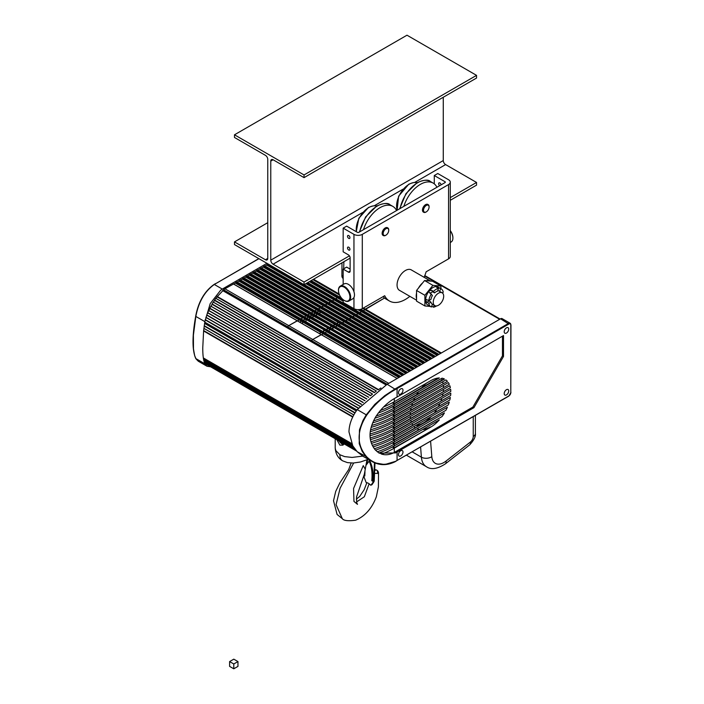 <?xml version="1.0" encoding="UTF-8"?>
<svg xmlns="http://www.w3.org/2000/svg" width="704" height="704" viewBox="0 0 704 704"><rect width="100%" height="100%" fill="white"/><g stroke="black" fill="none" stroke-linecap="round" stroke-linejoin="round"><path stroke-width="1.06" d="M323.761 331.109L323.761 329.903L326.841 331.681M304.286 316.853L302.896 317.654L326.894 331.514L325.054 332.772L328.284 330.704M302.896 317.856L301.057 318.921L302.896 317.654L306.02 319.66A1.478 0.854 180 0 0 304.418 319.475A1.478 0.854 180 0 0 303.503 320.267A1.478 0.854 180 0 0 303.512 320.338M323.761 329.903A1.478 0.854 180 0 1 324.192 330.51A1.478 0.854 180 0 1 322.59 331.355M313.949 314.31A1.478 0.854 180 0 1 313.94 314.239A1.478 0.854 180 0 1 315.709 313.403L334.602 324.315A1.478 0.854 180 0 1 334.629 324.482A1.478 0.854 180 0 1 333.027 325.327M330.722 327.096L330.722 325.688L331.118 326.322A1.478 0.854 180 0 1 331.153 326.489A1.478 0.854 180 0 1 329.551 327.342M310.464 316.325A1.478 0.854 180 0 1 310.464 316.246A1.478 0.854 180 0 1 312.233 315.418L333.846 327.492L335.236 326.691M317.425 312.303A1.478 0.854 180 0 1 317.416 312.233A1.478 0.854 180 0 1 319.185 311.397L338.078 322.309A1.478 0.854 180 0 1 338.105 322.476A1.478 0.854 180 0 1 336.503 323.321M327.237 329.102L327.237 327.694L327.642 328.328A1.478 0.854 180 0 1 327.668 328.495A1.478 0.854 180 0 1 326.075 329.349M306.988 318.331A1.478 0.854 180 0 1 306.979 318.261A1.478 0.854 180 0 1 308.748 317.425L330.37 329.498L331.76 328.698M300.036 322.344A1.478 0.854 180 0 1 300.027 322.274A1.478 0.854 180 0 1 301.796 321.438L320.69 332.341A1.478 0.854 180 0 1 320.716 332.517A1.478 0.854 180 0 1 319.114 333.362M362.718 308.414L364.98 309.725L363.308 310.684L384.551 298.021L365.323 309.118L441.32 352.994M250.897 273.979L249.506 274.78L313.324 311.634L311.485 312.893L313.5 311.326L316.457 313.438L316.457 315.762M334.602 324.315L337.154 325.785L335.482 326.753L338.721 324.685M331.118 326.322L333.678 327.791L332.006 328.759L335.192 326.577L411.127 370.427M247.421 275.986L246.03 276.795L309.848 313.641L308.009 314.899L310.024 313.342L312.981 315.445L312.981 317.777M254.373 271.973L252.982 272.774L316.809 309.619L314.961 310.886L316.976 309.32L319.933 311.432L319.933 313.755M338.078 322.309L340.63 323.778L338.967 324.738L342.197 322.678M327.642 328.328L330.194 329.806L328.53 330.766L331.707 328.583L407.651 372.434M243.945 278.001L242.554 278.802L306.372 315.647L304.533 316.914L306.548 315.348L309.505 317.451L309.505 319.783M236.984 282.014L235.594 282.814L299.42 319.66L297.572 320.927L299.587 319.361L302.544 321.473L302.544 323.796M320.69 332.341L323.242 333.819L321.57 334.778L324.808 332.719M250.721 273.882L314.547 310.728L313.5 311.326L314.67 310.719L414.612 368.412M314.723 310.825L338.668 324.57M254.206 271.876L318.023 308.722L316.976 309.32L318.146 308.704L418.088 366.406M318.199 308.818L342.144 322.564M321.675 306.812L318.446 308.88L320.109 307.912L344.106 321.772L342.443 322.731L345.673 320.663M325.151 304.806L321.922 306.874L323.585 305.906L347.582 319.766L345.919 320.725L349.149 318.657M328.627 302.799L325.398 304.858L327.07 303.899L351.067 317.759L349.395 318.718L352.625 316.65M332.112 300.784L328.874 302.852L330.546 301.893L354.543 315.744L352.871 316.712L356.11 314.644M335.588 298.778L332.358 300.846L334.022 299.886L358.019 313.738L356.356 314.706L359.586 312.638M357.896 309.654L361.495 311.731L359.832 312.69L363.062 310.631M309.734 281.442L337.674 297.572L335.834 298.839L337.85 297.273L343.165 300.749M311.124 280.641L338.888 296.674L337.85 297.273L339.011 296.657L341.678 298.276M339.064 296.771L341.537 298.118M340.243 296.296L339.31 296.833L340.243 296.296M297.326 320.866L288.737 325.626L312.734 339.478A1.478 0.854 -60 0 0 311.793 340.727A1.478 0.854 -60 0 1 312.734 339.478L321.323 334.726M233.508 284.02L224.919 288.781L288.737 325.626A1.478 0.854 120 0 0 287.795 326.876A1.478 0.854 -60 0 1 288.737 325.626L297.282 320.751L397.223 378.453M398.886 377.494L323.242 333.819L324.755 332.605L300.758 318.745L299.587 319.361L300.81 318.859M243.769 277.895L307.586 314.741L306.548 315.348L307.71 314.732L407.581 372.469M307.762 314.846L331.707 328.583M247.245 275.889L311.071 312.734L310.024 313.342L311.194 312.726L411.057 370.462M311.238 312.84L335.192 326.577M305.906 283.65L334.022 299.886L335.535 298.663L435.477 356.365M267.986 263.912L266.719 265.047L330.546 301.893L332.059 300.678L432.001 358.38M266.719 265.047L265.056 266.006M264.81 265.954L261.58 268.013M263.243 267.054L327.07 303.899L328.583 302.685L428.525 360.386M261.334 267.96L258.104 270.028M259.767 269.06L323.585 305.906L325.098 304.691L425.04 362.393M257.858 269.966L254.619 272.034M256.291 271.066L320.109 307.912L321.622 306.698L421.564 364.399M252.982 272.774L251.143 274.041M249.506 274.78L247.667 276.047M246.03 276.795L244.191 278.054M242.554 278.802L240.706 280.06M240.46 280.007L237.23 282.075M239.07 280.808L302.896 317.654L304.234 316.738L404.175 374.44M235.594 282.814L233.754 284.082M224.919 288.781A1.478 0.854 120 0 0 223.969 290.03M502.146 318.639L510.145 323.259L510.954 324.922L510.805 392.594L510.805 324.72A3.194 1.848 120 0 0 510.145 323.259L502.146 318.639A3.194 1.848 120 0 0 500.544 318.798L388.731 383.354L312.734 339.478L321.279 334.611M402.714 375.285L326.894 331.514L328.231 330.598M405.838 373.481L330.37 329.498L406.19 373.278M409.323 371.466L333.846 327.492L409.666 371.272M412.799 369.459L337.154 325.785L338.545 324.579L414.533 368.456M416.275 367.453L340.63 323.778L342.021 322.573L418.018 366.45M419.751 365.446L344.106 321.772L345.62 320.558M423.236 363.44L347.582 319.766L349.096 318.542M426.712 361.434L351.067 317.759L352.581 316.536M430.188 359.418L354.543 315.744L356.057 314.53M433.664 357.412L358.019 313.738L359.533 312.523M437.14 355.406L361.495 311.731L362.886 310.526L438.953 354.358M440.625 353.399L364.98 309.725L365.323 309.118L363.414 308.018M210.628 366.81L206.958 366.23L204.855 363.783C203.394 360.43 202.699 355.001 202.778 347.486L203.614 330.845L204.855 321.622L210.206 303.635L220.642 290.224L222.323 289.098A76.727 44.299 180 0 1 223.872 288.174L266.939 263.314M206.958 366.23L198.282 361.214L196.099 359.022L194.612 355.502L193.468 348.832L193.398 335.227L195.844 316.413C198.572 301.928 204.732 291.289 214.324 284.478L213.963 284.689C204.45 291.447 198.361 301.998 195.677 316.351L193.266 335.007L193.336 348.48L194.762 355.995M222.323 289.098L214.324 284.478A88.044 50.829 180 0 1 215.873 283.562L258.799 258.614L215.53 283.756M208.718 310.508L364.954 400.708L208.639 310.57L206.694 315.128L361.39 404.43M210.892 306.152L368.694 397.258L210.892 306.152L208.859 310.587M372.354 393.906L213.189 302.086L211.05 306.24L368.702 397.241M212.142 304.207L370.55 395.666L372.486 394.082M376.226 390.914L215.776 298.267L213.435 302.148M214.57 300.3L374.405 392.577L376.332 391.081M378.268 389.778L217.14 296.754L215.97 298.382M207.706 365.042L356.62 451.097L207.715 365.13M378.33 389.734L380.917 387.983M372.381 393.914L213.25 302.051M206.694 364.461L356.479 450.938L206.703 364.461M388.731 383.354A76.727 44.299 180 0 1 387.138 384.252L223.67 289.854L217.14 296.754M378.294 389.602L217.096 296.534M423.474 422.858A28.433 16.412 120 0 0 426.342 420.948A28.433 16.412 120 0 0 431.262 416.513M434.711 412.35A28.433 16.412 120 0 0 436.762 409.323M438.618 406.085A28.433 16.412 120 0 0 439.859 403.515M441.03 400.673A28.433 16.412 120 0 0 441.822 398.367M442.534 395.789A28.433 16.412 120 0 0 442.974 393.686M443.326 391.318A28.433 16.412 120 0 0 443.476 389.382M443.494 387.2A28.433 16.412 120 0 0 443.37 385.422M443.054 383.434A28.433 16.412 120 0 0 442.64 381.832M441.962 380.054A28.433 16.412 120 0 0 441.214 378.638M383.539 407A88.044 50.829 0 0 0 394.293 401.711L430.707 380.688A28.433 16.412 -60 0 1 439.34 377.951L394.293 403.955A88.044 50.829 180 0 1 380.23 410.555M378.242 413.054A88.044 50.829 0 0 0 394.293 405.724L442.015 378.18A28.433 16.412 -60 0 1 444.444 379.016L394.293 407.977A88.044 50.829 180 0 1 376.209 416.002M374.924 418.194A88.044 50.829 0 0 0 394.293 409.746L445.914 379.94A28.433 16.412 -60 0 1 447.401 381.33L413.67 400.409A28.433 16.412 -60 0 1 414.858 397.866M372.645 422.919A88.044 50.829 0 0 0 394.293 413.758L448.334 382.562A28.433 16.412 -60 0 1 449.266 384.27L393.95 415.809L392.313 414.867M371.105 427.381A88.044 50.829 0 0 0 394.293 417.771L449.838 385.704A28.433 16.412 -60 0 1 450.358 387.658L393.95 419.822L392.313 418.88M370.242 431.64A88.044 50.829 0 0 0 394.293 421.793L450.63 389.268A28.433 16.412 -60 0 1 450.798 391.415L393.95 423.834L392.313 422.893M370.014 435.723A88.044 50.829 0 0 0 394.293 425.806L450.798 393.184A28.433 16.412 -60 0 1 450.63 395.534L393.95 427.856L392.313 426.914M370.401 439.63A88.044 50.829 0 0 0 394.293 429.818L450.358 397.452A28.433 16.412 -60 0 1 449.838 400.004L393.95 431.869L392.313 430.927M371.422 443.362A88.044 50.829 0 0 0 394.293 433.84L449.266 402.098A28.433 16.412 -60 0 1 448.334 404.888L393.95 435.89L392.313 434.949M373.094 446.882A88.044 50.829 0 0 0 394.293 437.853L447.401 407.194A28.433 16.412 -60 0 1 445.914 410.3L393.95 439.903L392.313 438.962M375.478 450.138A88.044 50.829 0 0 0 394.293 441.874L444.444 412.914A28.433 16.412 -60 0 1 442.015 416.574L393.95 443.916L392.313 442.974M378.884 452.98A88.044 50.829 0 0 0 394.293 445.887L439.34 419.883A28.433 16.412 -60 0 1 433.646 425.172A28.433 16.412 -60 0 1 430.707 427.108L394.293 448.131A88.044 50.829 180 0 1 381.718 454.159C385.906 455.33 390.095 454.758 394.293 452.434A28.53 16.474 120 0 0 394.46 452.338L472.894 407.053L502.462 355.846L502.462 336.169M398.71 391.494A3.194 1.848 120 0 0 399.133 394.258A3.194 1.848 120 0 0 402.75 391.486A3.194 1.848 120 0 0 402.327 388.722A3.194 1.848 120 0 0 398.71 391.494M504.504 330.255A3.194 1.848 120 0 0 504.865 333.212A3.194 1.848 120 0 0 508.411 330.634A3.194 1.848 120 0 0 508.059 327.677A3.194 1.848 120 0 0 504.504 330.255M401.051 450.569A3.194 1.848 120 0 0 398.71 453.332A3.194 1.848 120 0 0 399.133 456.104A3.194 1.848 120 0 0 400.409 456.104A3.194 1.848 120 0 0 402.75 453.332A3.194 1.848 120 0 0 402.327 450.569A3.194 1.848 120 0 0 401.051 450.569M506.308 389.778A3.194 1.848 120 0 0 504.346 392.594A3.194 1.848 120 0 0 504.865 395.058A3.194 1.848 120 0 0 506.607 394.812A3.194 1.848 120 0 0 508.578 391.987A3.194 1.848 120 0 0 508.059 389.523A3.194 1.848 120 0 0 506.308 389.778M395.472 389.479L387.138 384.252L357.245 409.596C351.912 416.874 349.158 424.301 348.964 431.878L352.774 445.834L357.245 451.766L363.15 456.403L374.686 462.818L384.683 464.57L395.472 461.366C384.516 466.426 374.933 464.922 366.731 456.852C356.585 444.981 356.585 431.059 366.731 415.105C374.898 403.982 384.481 395.437 395.472 389.479A88.537 51.119 0 0 0 397.074 388.582L396.73 387.974A88.044 50.829 180 0 1 395.138 388.872L384.806 395.648L374.81 404.369L366.256 414.806L362.956 420.499L359.462 429.845L359.216 443.634L362.085 451.202L366.256 456.966L371.835 461.41C379.342 465.634 387.191 465.696 395.375 461.595L397.074 460.469A88.537 51.119 180 0 1 395.472 461.366M508.543 396.106L396.73 460.662M438.566 377.995L421.731 387.719A28.433 16.412 -60 0 1 426.642 383.038M444.066 378.84L393.95 407.774L392.313 406.833M503.501 335.57L397.074 397.012A88.537 51.119 180 0 1 395.481 397.91C387.578 402.283 380.908 408.725 375.461 417.234C368.218 430.232 368.218 441.197 375.461 450.129L379.201 453.174L395.481 452.927A88.537 51.119 0 0 0 397.074 452.03L473.942 407.651L503.501 356.453L503.501 335.57M502.462 355.846L503.501 356.453M379.368 452.804L381.718 454.159M472.894 407.053L473.942 407.651M450.798 391.415L394.293 424.037A88.044 50.829 180 0 1 370.031 433.954M448.334 404.888L394.293 436.084A88.044 50.829 180 0 1 372.275 445.359M449.838 400.004L394.293 432.071A88.044 50.829 180 0 1 370.894 441.742M450.63 395.534L394.293 428.058A88.044 50.829 180 0 1 370.154 437.932M449.266 384.27L394.293 416.011A88.044 50.829 180 0 1 371.694 425.445M450.358 387.658L394.293 420.024A88.044 50.829 180 0 1 370.542 429.792M442.015 416.574L394.293 444.118A88.044 50.829 180 0 1 377.221 451.801M445.914 410.3L394.293 440.106A88.044 50.829 180 0 1 374.334 448.738M415.545 425.586A28.433 16.412 120 0 0 423.342 422.928M430.707 427.108L393.95 447.938L392.313 446.996M393.95 447.938L393.95 446.09M393.95 443.916L393.95 442.068M393.95 439.903L393.95 438.055M421.731 387.719L393.95 403.762L392.313 402.82M393.95 403.762L393.95 401.914M393.95 435.89L393.95 434.034M393.95 407.774L393.95 405.926M393.95 431.869L393.95 430.021M413.67 400.409L393.95 411.787L392.313 410.846M393.95 411.787L393.95 409.939M393.95 427.856L393.95 426.008M393.95 415.809L393.95 413.961M393.95 423.834L393.95 421.986M411.805 405.495A28.433 16.412 -60 0 1 412.553 403.216M416.627 394.68A28.433 16.412 -60 0 1 418.563 391.714M430.364 426.914A28.433 16.412 -60 0 1 422.506 429.598M419.056 429.422A28.433 16.412 -60 0 1 417.006 428.762M415.158 427.662A28.433 16.412 -60 0 1 413.908 426.536M412.738 425.04A28.433 16.412 -60 0 1 411.946 423.65M411.233 421.89A28.433 16.412 -60 0 1 410.793 420.297M410.441 418.334A28.433 16.412 -60 0 1 410.291 416.574M410.274 414.41A28.433 16.412 -60 0 1 410.397 412.491M410.714 410.142A28.433 16.412 -60 0 1 411.127 408.056M393.95 419.822L393.95 417.974M447.401 381.33L394.293 411.99A88.044 50.829 180 0 1 373.551 420.878M399.907 290.585A11.827 6.829 -60 0 1 399.511 290.391A11.827 6.829 -60 0 1 398.385 278.995A11.827 6.829 -60 0 1 411.338 269.905A11.827 6.829 -60 0 1 411.708 270.142M343.165 299.71L343.165 302.43L353.954 308.66A5.905 3.406 0 0 0 362.296 308.66L384.71 295.724A31.97 18.462 120 0 0 389.435 301.004A31.97 18.462 120 0 0 409.869 296.34M424.081 277.288A31.97 18.462 120 0 0 424.829 275.519A31.97 18.462 120 0 0 426.14 271.797L448.554 258.861A5.905 3.406 0 0 0 450.278 256.45L450.278 182.151A5.905 3.406 180 0 1 448.554 184.562L362.296 234.362A5.905 3.406 180 0 1 353.954 234.362L343.165 228.14L346.65 226.125L357.43 232.355A0.986 0.572 0 0 0 358.82 232.355L445.078 182.556A0.986 0.572 0 0 0 445.078 181.755L434.289 175.525L437.774 173.518L448.554 179.749A5.905 3.406 180 0 1 450.278 182.151M389.435 301.004L385.959 298.998A31.97 18.462 -60 0 1 383.126 296.639M439.692 185.662A1.725 0.994 60 0 1 438.821 183.022A1.725 0.994 60 0 1 438.997 182.873A1.725 0.994 60 0 1 440.246 183.26A1.725 0.994 60 0 1 441.065 184.87M347.697 235.638A1.725 0.994 60 0 1 347.873 235.479A1.725 0.994 60 0 1 349.492 236.306A1.725 0.994 60 0 1 349.765 238.313A1.725 0.994 60 0 1 349.598 238.462A1.725 0.994 60 0 1 347.978 237.635A1.725 0.994 60 0 1 347.697 235.638M348.04 247.06A1.725 0.994 60 0 1 349.668 248.257A1.725 0.994 60 0 1 349.598 250.114A1.725 0.994 60 0 1 349.43 250.175A1.725 0.994 60 0 1 347.802 248.978A1.725 0.994 60 0 1 347.873 247.13A1.725 0.994 60 0 1 348.04 247.06M388.722 230.155A4.426 2.552 120 0 0 388.731 229.944A4.426 2.552 120 0 0 387.816 227.92A4.426 2.552 120 0 0 383.645 230.058A4.426 2.552 120 0 0 383.39 235.585A4.426 2.552 120 0 0 385.598 235.365A4.426 2.552 120 0 0 385.783 235.259M383.222 235.47A4.426 2.552 -60 0 1 383.038 235.382A4.426 2.552 -60 0 1 383.302 229.856A4.426 2.552 -60 0 1 387.464 227.718A4.426 2.552 -60 0 1 387.631 227.832M387.684 233.455A3.934 2.27 -60 0 1 385.95 235.162A3.934 2.27 -60 0 1 383.319 234.529A3.934 2.27 -60 0 1 384.208 230.446A3.934 2.27 -60 0 1 387.156 228.36A3.934 2.27 -60 0 1 388.731 230.349A3.934 2.27 -60 0 1 387.684 233.455M429.07 206.862A4.426 2.552 120 0 0 429.079 206.65A4.426 2.552 120 0 0 428.155 204.626A4.426 2.552 120 0 0 424.415 206.193A4.426 2.552 120 0 0 423.729 212.291A4.426 2.552 120 0 0 425.946 212.071A4.426 2.552 120 0 0 426.122 211.966M423.562 212.177A4.426 2.552 -60 0 1 423.386 212.089A4.426 2.552 -60 0 1 424.063 205.99A4.426 2.552 -60 0 1 427.812 204.424A4.426 2.552 -60 0 1 427.979 204.538M427.654 210.672A3.934 2.27 -60 0 1 426.29 211.869A3.934 2.27 -60 0 1 423.597 211.024A3.934 2.27 -60 0 1 424.926 206.65A3.934 2.27 -60 0 1 429.079 207.055A3.934 2.27 -60 0 1 427.654 210.672M450.278 230.789A8.606 4.972 60 0 1 450.78 231.519A8.606 4.972 60 0 1 452.901 238.075A8.606 4.972 60 0 1 451.114 242.018L450.278 242.502M343.763 284.143A8.606 4.972 60 0 1 344.08 283.932A8.606 4.972 60 0 1 353.954 291.755A8.606 4.972 60 0 1 353.954 297.449A8.606 4.972 60 0 1 353.003 298.637A8.606 4.972 60 0 1 352.686 298.848A8.606 4.972 60 0 1 352.352 299.015M344.388 300.52A8.606 4.972 -120 0 0 344.564 300.626A8.606 4.972 -120 0 0 348.867 301.057A8.606 4.972 -120 0 0 349.175 300.846A8.606 4.972 -120 0 0 348.7 290.831A8.606 4.972 -120 0 0 340.261 286.141A8.606 4.972 -120 0 0 339.944 286.352A8.606 4.972 -120 0 0 338.474 290.083A8.606 4.972 -120 0 0 338.474 290.286M452.901 237.873A8.114 4.682 -120 0 0 452.901 237.679A8.114 4.682 -120 0 0 450.894 231.493A8.114 4.682 -120 0 0 450.278 230.604M348.568 300.626A8.114 4.682 60 0 1 344.212 300.423A8.114 4.682 60 0 1 338.474 290.488A8.114 4.682 60 0 1 339.856 286.968A8.114 4.682 60 0 1 347.952 290.928A8.114 4.682 60 0 1 348.568 300.626M403.832 206.369A25.573 14.766 -60 0 1 432.238 182.635A25.573 14.766 -60 0 1 433.171 183.093A25.573 14.766 -60 0 1 436.929 187.264M363.493 229.654A25.573 14.766 -60 0 1 392.823 206.386A25.573 14.766 -60 0 1 393.518 206.835A25.573 14.766 -60 0 1 396.581 210.549M350.126 271.11A2.455 1.417 60 0 1 349.615 272.237A2.455 1.417 60 0 1 348.383 272.114L350.126 271.11L350.126 257.858A2.455 1.417 60 0 0 348.383 254.848L343.165 251.83L343.165 228.14M348.383 272.114L343.165 269.104L346.65 267.089L350.126 269.104M343.165 284.46L343.165 269.104M434.289 183.867L434.289 175.525M443.617 297.202A7.374 4.259 120 0 0 442.156 292.829A7.374 4.259 120 0 0 436.858 294.413A7.374 4.259 120 0 0 433.312 301.233A7.374 4.259 120 0 0 434.773 305.606A7.374 4.259 120 0 0 440.07 304.022A7.374 4.259 120 0 0 443.617 297.202M422.62 282.929A11.801 6.811 120 0 0 419.769 286.053A11.801 6.811 120 0 0 418.493 288.068M416.557 293.058A11.801 6.811 120 0 0 416.557 298.558M430.619 281.063A11.801 6.811 120 0 0 430.452 280.966A11.801 6.811 120 0 0 426.492 280.694M428.085 300.133L430.962 302.148L428.833 303.38L425.973 301.347L426.008 299.411L428.833 300.564L430.962 299.341A7.374 4.259 120 0 1 432.441 295.522L428.877 291.931L429.246 290.814L431.57 290.277L433.488 291.386L434.553 292.899L432.634 291.79L429.933 293.172M436.665 287.338L436.55 286.598L436.665 287.338L438.574 288.438L437.51 291.183A7.374 4.259 120 0 0 434.553 292.899M442.156 292.829L439.718 291.43A7.374 4.259 120 0 0 439.622 291.368L437.835 290.347M428.833 303.38A10.331 5.966 120 0 0 430.866 306.759L427.733 304.955A10.331 5.966 -60 0 1 425.594 300.221A10.331 5.966 -60 0 1 429.246 290.814A10.331 5.966 -60 0 1 436.55 286.598L440.686 288.631L439.622 291.368M430.866 306.759A10.331 5.966 120 0 0 431.376 307.006L432.441 304.26A7.374 4.259 120 0 1 432.344 304.207A7.374 4.259 120 0 1 430.962 302.148M434.218 305.29L433.488 307.19L431.702 306.161M442.191 292.855L443.23 292.248A10.331 5.966 120 0 0 441.197 288.869A10.331 5.966 120 0 0 440.686 288.631M438.574 288.438A10.331 5.966 120 0 0 433.488 291.386M431.376 294.008A10.331 5.966 120 0 0 428.833 300.564M436.55 286.598A10.331 5.966 -60 0 1 438.064 287.065L441.197 288.869M430.32 306.442L424.899 305.958L424.899 295.293L432.898 285.34L440.898 286.053L440.898 288.702M432.538 306.645L431.552 306.557M433.488 307.19A10.331 5.966 120 0 0 436.55 305.932M424.899 305.958L416.557 301.136L416.557 290.47L424.556 280.526L432.555 281.239L440.898 286.053M424.556 280.526L432.898 285.34M416.557 290.47L424.899 295.293M343.165 276.795L343.165 275.317M343.658 268.822L343.904 261.721M342.012 275.37L342.954 276.681M344.106 443.872L342.927 445.166L339.865 445.104L336.89 439.71M343.772 444.418A5.412 3.124 60 0 1 339.266 441.074M374.546 473.387L378.514 473.466A3.441 3.441 0 0 0 376.807 470.184A3.441 1.989 -60 0 0 375.082 470.351A3.441 1.989 -60 0 0 374.66 470.642A3.441 1.989 -60 0 1 375.082 470.351A3.441 1.989 -60 0 1 376.807 470.184A3.441 1.989 -60 0 1 377.467 472.366M371.985 484.704L370.559 485.109A7.867 4.77 62.6 0 0 368.394 483.305A7.867 4.77 62.6 0 0 366.168 482.574L363.774 476.265L366.168 482.574A7.867 4.77 62.6 0 1 368.394 483.305A7.867 4.77 62.6 0 1 370.559 485.109L372.055 484.642L374.211 481.184L373.674 481.078L374.458 462.73L373.85 481.034L371.008 485.188L373.806 481.202L373.146 481.351L373.674 481.078L373.542 482.522L370.946 485.25M372.108 480.753L372.821 481.096A49.183 28.398 -60 0 0 370.339 462.088A3.934 2.27 120 0 1 370.154 460.451A3.934 2.27 120 0 0 370.339 462.088L369.301 461.49A49.183 28.398 -60 0 1 371.782 480.489A49.183 28.398 -60 0 0 369.301 461.49A3.934 2.27 120 0 1 369.116 459.844A3.934 2.27 120 0 0 369.301 461.49L370.339 462.088A49.183 28.398 -60 0 1 372.821 481.096L371.879 480.762L372.821 481.158M364.786 475.992L364.971 471.733L364.786 475.992L363.959 475.473M367.629 459.589L366.951 463.883L369.169 461.129L366.186 465.045L366.951 463.883L367.629 459.589M371.879 480.762L372.918 481.369M366.969 459.87L364.364 474.153L356.55 496.936L356.673 502.524L357.5 504.354L353.962 501.415L353.566 488.506L363.264 465.608L365.2 469.19M356.541 501.952L364.329 496.76L369.125 483.798L364.329 496.76L356.541 501.952M351.138 463.03L348.7 469.533L339.794 482.988L335.711 491.401L333.52 500.729L337.093 514.457L342.294 518.654L336.081 504.636L340.094 488.259L353.663 463.012L340.094 488.259L336.081 504.636L342.294 518.654C343.781 520.705 348.225 521.215 355.608 520.203C365.033 516.252 371.941 508.446 376.332 496.795L378.391 486.904L378.514 473.466M304.04 174.953L304.04 177.637L273.09 159.764A3.282 1.892 -120 0 0 271.445 159.606A3.282 1.892 -120 0 0 270.767 161.102L270.767 260.163A3.282 1.892 -120 0 0 273.09 264.185L304.04 282.049L304.04 284.733L234.485 244.57L234.485 241.894L265.434 259.758A3.282 1.892 -120 0 0 267.071 259.926A3.282 1.892 -120 0 0 267.758 258.421L267.758 159.359A3.282 1.892 -120 0 0 265.434 155.346L234.485 137.474L234.485 134.798L304.04 174.953L476.546 75.363L476.546 78.038L304.04 177.637M443.274 97.249L443.274 160.565A3.282 1.892 -120 0 0 445.597 164.586L476.546 182.459L450.278 197.622M349.43 255.851L304.04 282.049M476.546 182.459L476.546 185.134L450.278 200.297M350.126 258.122L304.04 284.733M267.758 222.684L234.485 241.894M476.546 75.363L406.991 35.2L234.485 134.798M233.79 668.8L237.961 666.389L237.961 661.575L233.79 659.164L229.61 661.575L229.61 666.389L233.79 668.8L233.79 663.978L229.61 661.575M237.961 661.575L233.79 663.978M306.02 321.79L306.02 319.66M334.198 325.081L334.198 323.682L413.142 369.257M337.674 323.074L337.674 321.675L416.627 367.25M320.285 333.115L320.285 331.707L399.238 377.291M249.33 275.088L315.709 313.403M245.854 277.094L312.233 315.418M252.815 273.082L319.185 311.397M242.378 279.101L308.748 317.425M235.418 283.114L301.796 321.438M249.682 274.481L413.494 369.063M253.158 272.474L416.97 367.048M256.467 270.767L420.103 365.244M256.634 270.468L420.446 365.042M257.682 269.861L421.494 364.443M259.943 268.761L423.579 363.238M260.119 268.462L423.931 363.035M261.158 267.854L424.97 362.437M263.419 266.754L427.055 361.231M263.595 266.455L427.407 361.029M264.634 265.848L428.446 360.422M266.895 264.748L430.54 359.225M267.071 264.44L430.883 359.022M304.172 284.654L431.93 358.415M306.258 283.448L434.016 357.21M306.601 283.254L434.359 357.016M307.648 282.647L435.406 356.409M309.39 281.644L343.165 301.154M358.582 309.646L437.492 355.203M310.086 281.239L343.165 300.344M359.198 309.602L437.835 355.001M360.765 309.294L438.882 354.402M363.062 308.22L440.968 353.197M233.332 283.923L397.144 378.497M235.77 282.515L399.582 377.089M236.817 281.917L400.629 376.49M239.246 280.509L403.058 375.082M240.293 279.902L404.105 374.484M242.722 278.502L406.534 373.076M246.206 276.487L410.018 371.07M339.152 294.017L313.562 279.233M339.354 294.536L313.21 279.435M339.592 295.073L312.866 279.638M302.72 317.953L238.902 281.107M326.718 331.813L402.362 375.487M424.635 275.977L499.682 319.299M223.872 288.174L223.872 289.969M204.855 363.783L195.844 358.582A0.493 0.449 151.6 0 1 195.659 358.23M204.855 321.622L195.677 316.351C192.122 336.116 192.139 350.143 195.703 358.433L198.282 361.214M215.626 283.536L214.069 284.46C204.45 291.315 198.317 301.946 195.659 316.351M215.873 283.562L258.94 258.694M351.551 443.485L203.324 357.914M353.83 414.955L203.887 328.381L353.83 414.964M356.277 410.995L204.565 323.409L356.277 410.995M359.797 406.278L206.034 317.504M205.894 317.363L359.832 406.234L205.902 317.363M363.097 402.582L207.83 312.946M207.83 312.831L363.167 402.512L207.715 312.761M366.678 399.062L209.871 308.528M366.802 398.957L209.783 308.308M370.454 395.745L212.115 304.33M370.533 395.569L212.062 304.066M374.308 392.665L214.544 300.423M374.308 392.392L214.509 300.133M378.154 389.858L217.105 296.877M356.066 450.472L205.894 363.766M205.022 362.798L206.026 363.378M352.053 444.514L203.438 358.714M352.405 445.183L203.526 359.225M354.147 447.99L204.028 361.319M353.628 447.225L204.195 360.941M353.989 447.762L204.046 361.187M353.487 446.996L204.213 360.818M354.57 448.58L204.354 361.856M355.326 449.566L205.014 362.789M353.197 446.538L203.72 360.237L353.197 446.547M352.29 444.972L203.5 359.066M351.947 444.303L203.421 358.556M355.854 450.217L205.902 363.642M385.994 384.886L222.578 290.541M378.356 389.488L217.14 296.41M376.174 390.94L215.723 298.302M374.361 392.269L214.544 300.001M372.284 393.941L213.189 302.086M370.568 395.446L212.08 303.943M368.623 397.311L210.822 306.196M366.881 398.878L209.792 308.185M366.766 398.983L209.88 308.405M365.006 400.655L208.903 310.534M364.883 400.778L208.639 310.57M363.238 402.433L207.715 312.646M361.539 404.263L206.976 315.022M206.774 315.049L361.46 404.351L206.897 315.102M359.885 406.173L205.894 317.258M358.406 408.021L205.304 319.625M358.336 408.109L205.225 319.713M358.31 408.153L205.198 319.757M358.239 408.25L205.172 319.88M356.954 410.001L204.767 322.142M356.312 410.942L204.574 323.33M355.115 412.782L204.23 325.67M355.054 412.887L204.213 325.802M355.001 412.966L204.195 325.899M354.939 413.072L204.178 326.04M353.866 414.911L203.887 328.319M352.889 416.724L203.641 330.563M352.836 416.847L203.632 330.704M352.783 416.953L203.614 330.836M352.722 417.067L203.606 330.977M223.186 289.995L386.786 384.446M500.544 318.798L508.895 324.016A2.702 1.558 -60 0 1 510.805 325.125M510.145 323.259A3.194 1.848 120 0 0 508.543 323.418L396.73 387.974M357.245 409.596L366.731 415.105M397.074 397.012L397.074 388.582L508.895 324.016M510.954 392.392L508.79 396.132L397.074 460.469L397.074 452.03M357.245 451.766L366.731 456.852M510.805 392.594A2.702 1.558 -60 0 1 508.895 395.903M394.46 452.338L395.481 452.927M394.293 425.806L394.293 424.037M394.293 437.853L394.293 436.084M394.293 409.746L394.293 407.977M394.293 433.84L394.293 432.071M394.293 429.818L394.293 428.058M394.293 417.771L394.293 416.011M394.293 421.793L394.293 420.024M394.293 445.887L394.293 444.118M394.293 441.874L394.293 440.106M394.293 452.434L394.293 448.131M394.293 401.711L394.293 398.587M394.293 405.724L394.293 403.955M394.293 413.758L394.293 411.99M473.246 416.654L473.246 436.454A4.919 2.842 -60 0 1 470.369 442.068L446.054 461.058A17.213 9.935 -60 0 1 431.816 456.658L430.593 441.276M412.236 451.88L421.397 457.178A24.596 14.203 120 0 0 426.43 466.717L406.481 455.206M431.816 456.658A7.374 4.611 -4.5 0 1 421.397 457.178L420.596 447.049M475.402 415.404L475.402 433.435A7.374 4.259 180 0 1 473.246 436.454M475.402 433.435C475.878 436.374 473.977 440.185 469.691 444.866A7.374 3.458 -128 0 0 470.369 442.068M469.691 444.866L445.377 463.857A7.374 3.458 -128 0 0 446.054 461.058M400.083 208.525A25.573 14.766 -60 0 1 417.595 182.758A25.573 14.766 -60 0 1 429.458 181.025A25.573 14.766 -60 0 1 430.39 181.491L433.171 183.093M359.744 231.818A25.573 14.766 -60 0 1 377.256 206.052A25.573 14.766 -60 0 1 390.042 204.785L392.823 206.386M356.435 231.783A17.802 10.278 -60 0 1 364.276 211.147A17.802 10.278 -60 0 1 368.826 207.53A17.802 10.278 -60 0 1 376.543 206.131M397.206 210.197A17.802 10.278 -60 0 1 409.174 184.237A17.802 10.278 -60 0 1 413.794 182.582A17.802 10.278 -60 0 1 416.891 182.838M353.954 291.755L353.954 234.362M353.954 308.66L353.954 297.449M445.078 182.556L445.078 181.755M448.554 258.861L448.554 184.562M362.296 308.66L362.296 234.362M438.451 288.367L438.777 287.522M426.914 302.271L429.044 301.048M432.634 291.79L431.57 290.277M362.674 456.122L352.035 457.433L344.626 456.597L339.865 454.74L335.808 450.551L335.218 448.175L335.201 438.733M339.865 454.74A13.279 7.665 120 0 0 342.619 460.821C338.026 458.154 335.553 453.772 335.201 447.674L335.201 447.454M273.09 159.764L270.767 161.102M443.274 160.565L270.767 260.163M445.597 164.586L414.612 182.477M402.996 189.182L374.264 205.77M362.657 212.476L273.09 264.185M267.758 258.421L265.434 259.758M360.853 309.267L363.009 310.517M339.011 296.657L311.194 280.597M335.535 298.663L307.718 282.603M332.059 300.678L304.242 284.618M328.583 302.685L264.757 265.839M325.098 304.691L261.281 267.846M321.622 306.698L257.805 269.852M318.146 308.704L254.329 271.858M314.67 310.719L250.844 273.865M311.194 312.726L247.368 275.88M307.71 314.732L243.892 277.886M304.234 316.738L240.416 279.893M300.758 318.745L236.931 281.899M297.282 320.751L233.455 283.906M324.755 332.605L400.699 376.446M424.802 275.572L500.113 319.053M351.56 443.502L203.324 357.922M376.262 390.922L215.776 298.267M445.377 463.857C437.395 469.005 431.077 469.955 426.43 466.717M344.08 283.932L340.261 286.141M399.678 208.762L405.953 193.635L417.102 182.706C423.931 179.784 428.358 179.37 430.39 181.491M359.339 232.056L365.605 216.929L376.763 205.999C383.583 203.069 388.01 202.664 390.042 204.785M377.001 206.29C376.042 205.181 373.173 205.594 368.412 207.522L358.829 218.258L356.268 231.678M417.349 183.005C416.381 181.887 413.521 182.301 408.76 184.228L398.622 196.143L397.118 210.241M352.686 298.848L348.867 301.057M416.557 300.203L399.142 290.145M430.452 280.966L410.942 269.702M434.773 305.606L432.344 304.207M341.994 262.821L341.906 275.572A3.441 3.441 0 0 0 343.165 278.555M368.21 459.325L360.422 462.009L353.241 463.03L347.415 462.607L342.619 460.821M374.994 462.95L374.211 481.184M376.807 470.184A3.441 3.441 0 0 0 374.704 469.744M356.338 499.11L359.656 496.496L364.162 489.738L366.881 482.689"/></g></svg>
